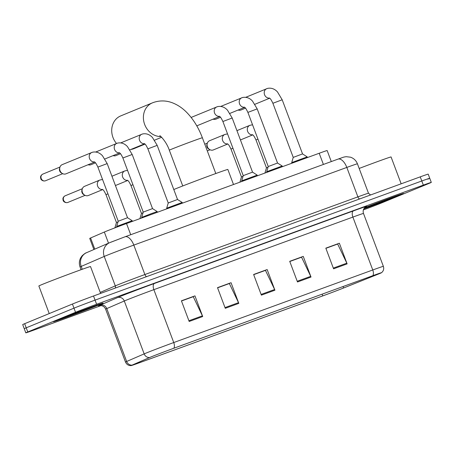 <?xml version="1.0" encoding="UTF-8"?>
<svg xmlns="http://www.w3.org/2000/svg" width="454" height="454" viewBox="0 0 454 454"><rect width="100%" height="100%" fill="white"/><g stroke="black" fill="none" stroke-linecap="round" stroke-linejoin="round"><path stroke-width="0.68" d="M93.899 249.513L89.727 238.412A16.554 0.289 -20.6 0 1 90.579 237.987L104.329 232.034A16.554 0.289 -20.6 0 1 105.436 231.568A16.554 0.289 -20.6 0 1 126.513 223.527L319.196 153.265A16.554 0.289 -20.6 0 1 327.152 150.546L331.295 161.573M427.787 179.154A16.554 0.289 159.4 0 0 429.745 178.263L428.196 174.132A16.554 0.289 159.4 0 0 420.239 176.856L93.513 295.997A16.554 0.289 159.4 0 0 72.43 304.032L24.658 323.691A16.554 0.289 159.4 0 0 22.7 324.582L24.255 328.713A16.554 0.289 159.4 0 1 26.213 327.822A16.554 0.289 159.4 0 0 24.255 328.713L25.804 332.844A16.554 0.289 159.4 0 0 33.761 330.126L100.981 305.61M363.37 209.924A16.554 0.289 159.4 0 0 381.57 202.944L429.342 183.285A16.554 0.289 159.4 0 0 431.3 182.394A16.554 0.289 159.4 0 0 423.344 185.118L96.617 304.259A16.554 0.289 159.4 0 0 75.534 312.301L73.985 308.164L26.213 327.822L73.985 308.164A16.554 0.289 159.4 0 1 95.068 300.128A16.554 0.289 159.4 0 0 73.985 308.164L72.43 304.032M423.344 185.118L421.794 180.987L95.068 300.128L421.794 180.987A16.554 0.289 159.4 0 1 429.745 178.263A16.554 0.289 159.4 0 0 421.794 180.987L420.239 176.856M56.614 320.32A26.491 0.46 159.4 0 0 53.481 321.738A26.491 0.46 159.4 0 0 72.124 315.212A26.491 0.46 159.4 0 0 99.937 304.521A26.491 0.46 159.4 0 0 103.075 303.096A26.491 0.46 159.4 0 0 84.433 309.628A26.491 0.46 159.4 0 0 56.614 320.32A26.491 0.46 159.4 0 0 53.481 321.738A26.491 0.46 159.4 0 0 72.124 315.212A26.491 0.46 159.4 0 0 99.937 304.521A26.491 0.46 159.4 0 0 103.075 303.096A26.491 0.46 159.4 0 0 84.433 309.628A26.491 0.46 159.4 0 0 56.614 320.32M363.824 208.851A26.491 0.46 159.4 0 0 400.49 194.925A26.491 0.46 159.4 0 0 403.623 193.5A26.491 0.46 159.4 0 0 390.219 198.103A26.491 0.46 159.4 0 0 364.624 207.756A26.491 0.46 159.4 0 1 390.219 198.103A26.491 0.46 159.4 0 1 403.623 193.5A26.491 0.46 159.4 0 1 400.49 194.925A26.491 0.46 159.4 0 1 363.824 208.851M151.114 356.906A17.661 0.306 -20.6 0 1 173.598 348.331L372.615 275.76A17.661 0.306 -20.6 0 1 381.099 272.86A17.661 0.306 -20.6 0 1 377.393 274.46L343.633 287.972A17.661 0.306 -20.6 0 1 322.76 295.894L139.98 362.547A17.661 0.306 -20.6 0 1 131.495 365.447A17.661 0.306 -20.6 0 1 132.403 364.999L149.933 357.406A17.661 0.306 -20.6 0 1 151.114 356.906M150.751 357.043A18.103 0.318 159.4 0 0 149.542 357.548L132.018 365.141A18.103 0.318 159.4 0 0 131.115 365.612A18.103 0.318 159.4 0 0 139.775 362.632L322.561 295.98A18.103 0.318 159.4 0 0 343.95 287.859L377.711 274.347A18.103 0.318 159.4 0 0 381.491 272.735A18.103 0.318 159.4 0 0 372.813 275.68L173.803 348.252A18.103 0.318 159.4 0 0 150.751 357.043M325.887 248.332L337.663 244.036L346.822 263.172A4.415 2.174 70 0 1 347.123 263.876L339.359 243.219L325.819 248.156L333.582 268.813L347.123 263.876M325.847 248.236L339.359 243.219M289.783 261.498L301.558 257.202L310.718 276.338A4.415 2.174 70 0 1 311.018 277.042L303.255 256.385L289.714 261.322L297.484 281.979L311.018 277.042M289.748 261.402L303.255 256.385M181.475 300.991L193.251 296.695L202.41 315.831A4.415 2.174 70 0 1 202.711 316.534L194.948 295.877L181.407 300.815L189.176 321.472L202.711 316.534M181.441 300.894L194.948 295.877M217.579 287.825L229.355 283.529L238.515 302.665A4.415 2.174 70 0 1 238.815 303.374L231.052 282.711L217.511 287.649L225.275 308.311L238.815 303.374M217.54 287.734L231.052 282.711M253.678 274.659L265.459 270.368L274.619 289.504A4.415 2.174 70 0 1 274.92 290.208L267.151 269.545L253.616 274.483L261.379 295.145L274.92 290.208M253.644 274.568L267.151 269.545M75.534 312.301L27.768 331.953A16.554 0.289 159.4 0 0 25.804 332.844M100.606 293.409L90.516 266.555A27.592 0.482 159.4 0 0 71.096 273.353A27.592 0.482 159.4 0 0 42.126 284.493A27.592 0.482 159.4 0 0 38.857 285.969L49.236 313.578M63.566 317.783A17.99 0.312 159.4 0 0 61.438 318.742A17.99 0.312 159.4 0 0 73.951 314.367A17.99 0.312 159.4 0 0 92.991 307.052A17.99 0.312 159.4 0 0 95.113 306.087A17.99 0.312 159.4 0 0 82.316 310.576A17.99 0.312 159.4 0 0 63.566 317.783M130.9 149.457A17.661 15.368 67.6 0 0 133.641 148.77A17.661 15.368 67.6 0 0 134.146 148.572L145.002 144.105M233.504 184.517L227.846 169.467A30.356 0.528 159.4 0 0 206.485 176.947A30.356 0.528 159.4 0 0 174.614 189.193A30.356 0.528 159.4 0 0 173.791 189.534M160.852 136.552A17.661 15.368 -112.4 0 1 143.986 122.291A17.661 15.368 -112.4 0 1 152.385 102.876L120.707 115.912A17.661 15.368 67.6 0 0 116.496 143.47M97.888 167.089L107.184 163.593L127.529 217.721L118.233 221.217L97.888 167.089C95.068 161.142 94.738 162.464 94.262 161.783M127.529 217.721L132.182 220.689L117.665 226.069L116.684 226.512L116.905 227.102M66.136 173.757A4.966 4.324 -112.4 0 1 65.995 173.82A4.966 4.324 -112.4 0 1 65.853 173.876A4.966 4.324 -112.4 0 1 62.442 173.547A4.966 4.324 -112.4 0 1 60.047 170.71A4.966 4.324 -112.4 0 1 59.883 167.327A4.966 4.324 -112.4 0 1 62.215 164.632A4.966 4.324 -112.4 0 1 62.357 164.581M62.442 173.547L61.398 172.968A3.587 3.121 -112.4 0 1 59.667 170.92A3.587 3.121 -112.4 0 1 59.548 168.474L59.883 167.327M122.886 157.975L132.188 154.479L152.533 208.607L143.231 212.103L122.886 157.975C120.072 152.028 119.743 153.35 119.26 152.669M157.442 212.251L157.18 211.575L151.313 213.635L141.688 217.398L141.886 217.926M91.141 164.643A4.966 4.324 -112.4 0 1 90.999 164.706A4.966 4.324 -112.4 0 1 90.857 164.757A4.966 4.324 -112.4 0 1 88.093 164.728M177.531 199.493L168.235 202.983L147.891 148.855C145.07 142.908 144.741 144.236 144.264 143.549M147.891 148.855L157.186 145.359L177.531 199.488L182.185 202.456L167.668 207.841L166.686 208.278L166.885 208.806M116.139 155.523A4.966 4.324 -112.4 0 1 115.997 155.586A4.966 4.324 -112.4 0 1 115.855 155.643A4.966 4.324 -112.4 0 1 113.097 155.608M222.891 121.507L232.187 118.012L252.537 172.14L243.236 175.636L222.891 121.507C220.077 115.56 219.747 116.882 219.265 116.201M252.537 172.14L257.185 175.108L242.669 180.488L241.693 180.93L241.886 181.458M247.89 112.388L257.191 108.892L277.536 163.026L268.24 166.522L247.89 112.388C245.075 106.44 244.746 107.768 244.269 107.082M277.536 163.026L282.189 165.988L267.673 171.374L266.691 171.816L266.89 172.338M216.144 119.062A4.966 4.324 -112.4 0 1 216.002 119.118A4.966 4.324 -112.4 0 1 215.86 119.175A4.966 4.324 -112.4 0 1 213.096 119.147M272.894 103.274L282.189 99.778L302.54 153.906L293.239 157.402L272.894 103.274C270.073 97.326 269.75 98.649 269.267 97.968M302.534 153.906L307.188 156.874L292.671 162.254L291.695 162.697L291.888 163.224M241.142 109.942A4.966 4.324 -112.4 0 1 241.006 110.004A4.966 4.324 -112.4 0 1 240.858 110.061A4.966 4.324 -112.4 0 1 238.1 110.027M118.04 221.87L116.451 222.539L105.969 194.647C103.149 188.699 102.825 190.022 102.343 189.341M102.729 189.59L88.36 195.498A4.966 4.324 -112.4 0 1 84.807 195.226A4.966 4.324 -112.4 0 1 82.407 192.388A4.966 4.324 -112.4 0 1 82.248 189.006A4.966 4.324 -112.4 0 1 84.58 186.316L99.818 180.045L102.542 179.466M116.865 226.994L114.913 227.857M84.807 195.226L83.763 194.647A3.587 3.121 -112.4 0 1 82.026 192.598A3.587 3.121 -112.4 0 1 81.913 190.158L82.248 189.006M143.044 212.75L141.455 213.42L130.968 185.527C128.153 179.58 127.824 180.908 127.347 180.221M141.869 217.875L140.598 218.391M243.049 176.288L241.454 176.952L230.972 149.065C228.158 143.118 227.829 144.44 227.346 143.759M227.732 144.003L213.363 149.916A4.966 4.324 -112.4 0 1 209.81 149.644A4.966 4.324 -112.4 0 1 207.41 146.807A4.966 4.324 -112.4 0 1 207.251 143.424A4.966 4.324 -112.4 0 1 209.583 140.729L224.821 134.463L227.545 133.885M241.868 181.413L240.603 181.923M209.81 149.644L208.766 149.065A3.587 3.121 -112.4 0 1 207.03 147.017A3.587 3.121 -112.4 0 1 206.916 144.576L207.251 143.424M268.047 167.168L266.458 167.838L255.977 139.946C253.156 133.998 252.827 135.326 252.35 134.639M266.873 172.293L265.607 172.809M401.16 183.808L391.07 156.959A27.592 0.482 159.4 0 0 359.171 168.445M364.006 208.551A17.99 0.312 159.4 0 0 378.71 203.205A17.99 0.312 159.4 0 0 393.539 197.456A17.99 0.312 159.4 0 0 395.667 196.486A17.99 0.312 159.4 0 0 383.068 200.906A17.99 0.312 159.4 0 0 364.324 208.102M108.517 243.179L104.329 232.034M130.718 234.712L126.513 223.527M94.772 249.132L90.579 237.987M323.401 164.45L319.196 153.265M110.844 242.198L124.901 236.835A11.038 5.437 -110 0 1 125.003 236.801L338.003 159.127A11.038 5.437 -110 0 0 337.907 159.167M357.423 163.798C356.123 160.551 353.825 158.35 350.522 157.192L346.135 156.681C342.702 157.288 345.097 156.658 338.003 159.127A11.038 5.437 -110 0 1 346.816 167.43L133.811 245.098A22.076 0.386 159.4 0 0 105.703 255.818A22.076 0.386 159.4 0 0 104.233 256.436L115.299 285.878A22.076 0.386 -20.6 0 1 116.769 285.26A22.076 0.386 -20.6 0 1 144.877 274.539L357.883 196.866A22.076 0.386 -20.6 0 1 368.489 193.239L357.423 163.798A22.076 0.386 159.4 0 0 346.816 167.43L357.883 196.866A2.758 1.356 70 0 0 359.625 198.954M146.625 276.628A2.758 1.356 70 0 1 144.877 274.539L133.811 245.098A11.038 5.437 -110 0 0 125.003 236.801L109.607 242.708A11.038 10.402 66.6 0 0 104.233 256.436L81.204 266.413L82.276 269.279M24.658 323.691L27.768 331.953M93.513 295.997L96.617 304.259M80.063 266.98C78.939 263.808 79.161 260.732 80.733 257.753L82.015 255.903C84.126 253.945 85.647 252.872 86.578 252.685A11.038 10.402 66.6 0 0 81.204 266.413A22.076 0.386 159.4 0 0 80.063 266.98L81.084 269.704M100.232 292.404L115.299 285.878A2.758 2.599 -113.4 0 1 115.22 288.08M99.608 305.661A27.592 0.482 -20.6 0 1 99.937 305.224L117.467 297.631A27.592 0.482 -20.6 0 1 154.439 283.455L353.456 210.883A5.516 2.718 -110 0 0 352.883 217.086L153.866 289.658A22.076 0.386 159.4 0 0 125.758 300.378A22.076 0.386 159.4 0 0 124.288 300.996L106.758 308.589A22.076 0.386 159.4 0 0 105.617 309.157C104.647 306.938 102.979 305.746 100.618 305.587L99.432 305.701M353.456 210.883A27.592 0.482 -20.6 0 1 365.708 206.871M363.489 213.459A22.076 0.386 159.4 0 0 352.883 217.086L372.762 269.977A22.076 0.386 -20.6 0 1 383.369 266.345L363.489 213.459C362.74 210.985 363.296 208.919 365.152 207.268L365.862 206.786M131.115 365.612C128.471 365.68 126.598 364.488 125.497 362.042A22.076 0.386 -20.6 0 1 126.638 361.48L144.168 353.887A22.076 0.386 -20.6 0 1 145.638 353.269A22.076 0.386 -20.6 0 1 173.746 342.549A5.516 2.718 70 0 1 173.803 348.252M149.542 357.548A5.516 5.204 66.6 0 1 144.168 353.887L124.288 300.996A5.516 5.204 -113.4 0 0 117.467 297.631M99.937 305.224A5.516 5.204 -113.4 0 1 106.758 308.589L126.638 361.48A5.516 5.204 66.6 0 0 132.018 365.141M372.813 275.68A5.516 2.718 -110 0 0 372.762 269.977L173.746 342.549L153.866 289.658A5.516 2.718 -110 0 1 154.439 283.455M322.76 295.894L322.113 294.175M343.633 287.972L343.088 286.531M377.393 274.46L377.257 274.097M139.98 362.547L139.713 361.832M274.619 289.504L261.112 294.43M238.515 302.665L225.008 307.591M202.41 315.831L188.904 320.757M310.718 276.338L297.211 281.264M346.822 263.172L333.315 268.098M159.87 135.82C159.258 134.736 166.334 141.166 169.314 150.2A17.661 0.306 -20.6 0 1 171.402 149.252A17.661 0.306 -20.6 0 1 193.886 140.678A17.661 0.306 -20.6 0 1 202.371 137.778L215.809 173.53M45.309 180.834A3.587 1.765 -110 0 0 45.372 180.811A3.587 1.765 -110 0 0 45.406 180.8A3.587 3.121 -112.4 0 1 41.235 178.57A3.587 3.121 -112.4 0 1 42.778 174.126A3.587 3.121 -112.4 0 1 42.88 174.086M94.511 161.93A4.966 4.324 -112.4 0 1 89.432 158.162A4.966 4.324 -112.4 0 1 91.736 152.487A4.966 4.324 -112.4 0 1 91.878 152.431M119.51 152.816A4.966 4.324 -112.4 0 1 114.431 149.048A4.966 4.324 -112.4 0 1 116.735 143.373A4.966 4.324 -112.4 0 1 116.877 143.316M144.514 143.702A4.966 4.324 -112.4 0 1 139.429 139.934A4.966 4.324 -112.4 0 1 141.733 134.253A4.966 4.324 -112.4 0 1 141.881 134.197M219.515 116.349A4.966 4.324 -112.4 0 1 214.436 112.581A4.966 4.324 -112.4 0 1 216.74 106.906A4.966 4.324 -112.4 0 1 216.881 106.849M244.519 107.235A4.966 4.324 -112.4 0 1 239.434 103.467A4.966 4.324 -112.4 0 1 241.738 97.786A4.966 4.324 -112.4 0 1 241.88 97.735M269.517 98.115A4.966 4.324 -112.4 0 1 264.438 94.347A4.966 4.324 -112.4 0 1 266.742 88.672A4.966 4.324 -112.4 0 1 266.884 88.615M67.669 202.512A3.587 1.765 -110 0 0 67.737 202.49A3.587 1.765 -110 0 0 67.765 202.478A3.587 3.121 -112.4 0 1 63.594 200.254A3.587 3.121 -112.4 0 1 65.143 195.805A3.587 3.121 -112.4 0 1 65.245 195.765M107.938 193.83L105.969 194.647M102.593 189.488A4.966 4.324 -112.4 0 1 97.644 186.117A4.966 4.324 -112.4 0 1 99.818 180.045M132.937 184.716L130.968 185.527M127.597 180.374A4.966 4.324 -112.4 0 1 122.648 177.003A4.966 4.324 -112.4 0 1 124.816 170.925L127.54 170.352M232.942 148.248L230.972 149.065M227.596 143.907A4.966 4.324 -112.4 0 1 222.647 140.536A4.966 4.324 -112.4 0 1 224.821 134.463M257.946 139.128L255.977 139.946M252.6 134.793A4.966 4.324 -112.4 0 1 247.651 131.422A4.966 4.324 -112.4 0 1 249.819 125.344L252.543 124.771M370.549 194.97L368.489 193.239M86.578 252.685L109.607 242.708M381.491 272.735C383.522 271.044 384.152 268.916 383.369 266.345M431.3 182.394L429.745 178.263M125.497 362.042L105.617 309.157M202.371 137.778C198.642 127.869 193.512 119.504 186.969 112.671C182.718 108.251 177.917 104.987 172.565 102.871C166.215 100.425 159.819 100.306 153.361 102.496L152.385 102.876M161.618 137.267L154.553 140.178M182.752 185.953L169.314 150.2M59.979 167.049L42.778 174.126C41.223 175.023 40.48 176.135 40.554 177.452L40.82 178.797C40.565 179.035 42.421 181.623 45.372 180.811L62.709 173.683M62.215 164.632L92.548 152.203C97.905 151.12 101.293 154.434 102.513 155.813L107.184 163.593M132.182 220.689L132.437 221.37M94.642 162.033L65.995 173.82M118.233 221.217L116.684 226.512M95.8 151.982L117.552 143.089C122.909 142.006 126.297 145.314 127.512 146.699L132.188 154.479M152.533 208.607L157.18 211.575M119.646 152.913L104.919 158.974M95.488 162.855L90.999 164.706M143.231 212.103L141.688 217.398M120.804 142.868L142.55 133.97C147.908 132.886 151.296 136.2 152.516 137.579L157.186 145.359M182.185 202.456L182.44 203.137M144.644 143.799L129.918 149.86M120.486 153.741L115.997 155.586M168.235 202.983L166.686 208.278M191.14 117.438L217.557 106.622C222.908 105.538 226.296 108.852 227.516 110.231L232.187 118.012M257.191 175.108L257.441 175.783M219.651 116.451L196.781 125.86M243.236 175.636L241.693 180.93M220.809 106.401L242.555 97.508C247.912 96.424 251.3 99.732 252.515 101.117L257.191 108.892M282.189 165.994L282.445 166.669M244.649 107.331L229.923 113.392M220.491 117.274L216.002 119.118M268.24 166.516L266.691 171.816M245.807 97.287L267.554 88.388C272.911 87.304 276.299 90.618 277.519 91.997L282.189 99.778M307.188 156.874L307.443 157.555M269.653 98.217L254.921 104.278M245.495 108.154L241.006 110.004M293.239 157.402L291.695 162.697M82.339 188.728L65.143 195.805C63.583 196.707 62.845 197.813 62.919 199.13L63.185 200.475C62.924 200.713 64.786 203.301 67.737 202.49L85.068 195.362M116.451 222.534L114.907 227.834M127.727 180.471L115.43 185.533M124.816 170.925L111.934 176.231M141.455 213.42L139.928 218.635M207.313 150.915L210.077 149.78M241.454 176.952L239.933 182.173M204.788 144.196L207.342 143.146M252.73 134.889L240.438 139.951M249.819 125.344L236.937 130.644M266.458 167.838L264.932 173.053"/></g></svg>
